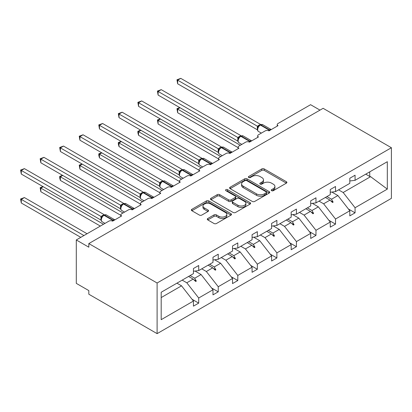 <?xml version="1.0" encoding="UTF-8"?>
<svg xmlns="http://www.w3.org/2000/svg" width="412" height="412" viewBox="0 0 412 412"><rect width="100%" height="100%" fill="white"/><g stroke="black" fill="none" stroke-linecap="round" stroke-linejoin="round"><path stroke-width="0.62" d="M271.596 190.684A1.215 0.7 0 0 0 273.316 190.684L286.381 183.139A1.741 1.004 0 0 0 286.891 182.434A1.741 1.004 0 0 0 286.381 181.723L264.247 168.941A1.741 1.004 0 0 0 261.785 168.941L248.719 176.485A1.215 0.7 0 0 0 248.364 176.98A1.215 0.7 0 0 0 248.719 177.479A1.215 0.7 0 0 0 250.439 177.479L252.134 176.501A5.567 3.214 0 0 1 260.003 176.501L261.847 177.567A5.567 3.214 0 0 1 263.479 179.838A5.567 3.214 0 0 1 261.847 182.109L260.157 183.088A1.215 0.7 0 0 0 259.802 183.587A1.215 0.7 0 0 0 260.157 184.082A1.215 0.7 0 0 0 261.877 184.082L263.567 183.103A5.567 3.214 0 0 1 271.441 183.103L273.285 184.169A5.567 3.214 0 0 1 274.917 186.44A5.567 3.214 0 0 1 273.285 188.717L271.596 189.69A1.215 0.7 0 0 0 271.235 190.19A1.215 0.7 0 0 0 271.596 190.684L271.596 189.69M207.797 218.499A1.741 1.004 0 0 0 207.287 219.21A1.741 1.004 0 0 0 207.797 219.92L214.008 223.505A1.741 1.004 0 0 0 216.465 223.505L230.977 215.126A1.741 1.004 0 0 0 231.487 214.42A1.741 1.004 0 0 0 230.977 213.71L208.843 200.927A1.741 1.004 0 0 0 206.381 200.927L191.868 209.306A1.741 1.004 0 0 0 191.364 210.017A1.741 1.004 0 0 0 191.868 210.728L199.372 215.059A1.741 1.004 0 0 0 201.834 215.059L208.045 211.469A1.741 1.004 0 0 0 208.554 210.764A1.741 1.004 0 0 0 208.045 210.053L204.321 207.905A4.65 2.688 0 0 1 202.962 206.005A4.65 2.688 0 0 1 205.83 203.523A4.65 2.688 0 0 1 210.903 204.105L225.477 212.52A4.65 2.688 0 0 1 226.837 214.42A4.65 2.688 0 0 1 223.968 216.897A4.65 2.688 0 0 1 218.896 216.315L216.465 214.915A1.741 1.004 0 0 0 214.008 214.915L207.797 218.499L207.797 219.92M391.4 147.733L157.106 283.003L157.106 333.638L391.4 198.368L391.4 147.733L323.116 108.31L88.822 243.58L88.822 247.195L76.292 239.959L108.866 221.156A2.657 1.535 180 0 1 112.625 221.156L121.648 215.945A2.657 1.535 0 0 1 120.87 214.863A2.657 1.535 0 0 1 121.648 213.777L128.415 209.868A2.657 1.535 180 0 1 132.17 209.868L141.192 204.661A2.657 1.535 0 0 1 140.415 203.574A2.657 1.535 0 0 1 141.192 202.493L147.96 198.584A2.657 1.535 180 0 1 151.719 198.584L160.737 193.377A2.657 1.535 0 0 1 159.959 192.291A2.657 1.535 0 0 1 160.737 191.209L167.504 187.3A2.657 1.535 180 0 1 171.263 187.3L180.286 182.094A2.657 1.535 0 0 1 179.503 181.007A2.657 1.535 0 0 1 180.286 179.92L187.048 176.017A2.657 1.535 180 0 1 190.808 176.017L199.83 170.81A2.657 1.535 0 0 1 199.053 169.723A2.657 1.535 0 0 1 199.83 168.637L206.592 164.733A2.657 1.535 180 0 1 210.352 164.733L219.375 159.521A2.657 1.535 0 0 1 218.597 158.44A2.657 1.535 0 0 1 219.375 157.353L226.142 153.449A2.657 1.535 180 0 1 229.901 153.449L238.919 148.238A2.657 1.535 0 0 1 238.141 147.156A2.657 1.535 0 0 1 238.919 146.069L245.686 142.161A2.657 1.535 180 0 1 249.445 142.161L258.463 136.954A2.657 1.535 0 0 1 257.685 135.867A2.657 1.535 0 0 1 258.463 134.786L265.23 130.877A2.657 1.535 180 0 1 268.99 130.877L278.012 125.67A2.657 1.535 0 0 1 277.235 124.584A2.657 1.535 0 0 1 278.012 123.502L310.586 104.694L319.985 110.117M157.106 283.003L88.822 243.58M252.257 201.427A1.741 1.004 0 0 0 254.714 201.427L269.227 193.048A1.741 1.004 0 0 0 269.736 192.337A1.741 1.004 0 0 0 269.227 191.626L247.092 178.844A1.741 1.004 0 0 0 244.63 178.844L230.117 187.223A1.741 1.004 0 0 0 229.608 187.934A1.741 1.004 0 0 0 230.117 188.645L252.257 201.427M226.363 190.947A1.215 0.7 0 0 1 227.599 191.122L227.599 189.675L250.105 202.668A1.741 1.004 0 0 1 250.614 203.379A1.741 1.004 0 0 1 250.105 204.089L235.592 212.463A1.741 1.004 0 0 1 233.13 212.463L210.995 199.686L210.995 198.265A1.741 1.004 0 0 0 210.486 198.975A1.741 1.004 0 0 0 210.995 199.686M210.995 198.265L217.206 194.68A1.741 1.004 0 0 1 219.663 194.68L228.645 199.861A1.741 1.004 0 0 0 231.101 199.861L235.221 197.482A1.741 1.004 0 0 0 235.731 196.771A1.741 1.004 0 0 0 235.221 196.066L225.874 190.668A1.215 0.7 0 0 1 225.518 190.169A1.215 0.7 0 0 1 226.27 189.52A1.215 0.7 0 0 1 227.599 189.675M161.19 297.572L181.537 285.825L193.439 301.048L161.19 319.671L161.19 292.252L193.439 273.635L193.439 268.536L198.702 265.498L198.702 270.596L193.439 271.251M192.049 299.272L198.702 303.114L198.702 298.01L212.983 289.765L201.082 274.541L195.041 271.05M182.192 280.129L186.801 282.787L198.702 298.01M198.702 270.596L212.983 262.351L212.983 257.248L218.247 254.214L218.247 259.313L212.983 259.967M211.593 287.988L218.247 291.83L218.247 286.726L232.528 278.481L220.626 263.253L214.59 259.766M201.741 268.84L206.345 271.503L218.247 286.726M218.247 259.313L232.528 251.068L232.528 245.964L237.791 242.925L237.791 248.029L232.528 248.683M231.137 276.699L237.791 280.541L237.791 275.443L252.077 267.197L240.175 251.969L234.134 248.482M221.285 257.557L225.889 260.214L237.791 275.443M237.791 248.029L252.077 239.779L252.077 234.68L257.34 231.642L257.34 236.74L252.077 237.4M250.687 265.416L257.34 269.257L257.34 264.159L271.621 255.914L259.72 240.685L253.679 237.199M240.829 246.273L245.434 248.93L257.34 264.159M257.34 236.74L271.621 228.495L271.621 223.397L276.885 220.358L276.885 225.457L271.621 226.116M270.231 254.132L276.885 257.974L276.885 252.875L291.166 244.63L279.264 229.402L273.223 225.915M260.374 234.989L264.983 237.647L276.885 252.875M276.885 225.457L291.166 217.212L291.166 212.113L296.429 209.075L296.429 214.173L291.166 214.827M289.775 242.848L296.429 246.69L296.429 241.592L310.71 233.341L298.808 218.118L292.772 214.631M279.923 223.706L284.527 226.363L296.429 241.592M296.429 214.173L310.71 205.928L310.71 200.829L315.973 197.791L315.973 202.889L310.71 203.543M309.319 231.565L315.973 235.407L315.973 230.303L330.259 222.058L318.352 206.834L312.317 203.343M299.467 212.422L304.071 215.079L315.973 230.303M315.973 202.889L330.259 194.644L330.259 189.541L335.517 186.507L335.517 191.606L330.259 192.26M328.869 220.281L335.517 224.123L335.517 219.019L349.803 210.774L349.803 215.873L355.067 212.834L355.067 207.736L387.316 189.118L370.604 176.666L369.724 176.449L369.724 171.856M319.012 201.133L323.616 203.796L335.517 219.019M335.517 191.606L349.803 183.361L349.803 178.257L355.067 175.218L355.067 180.322L349.803 180.976M348.413 208.997L355.067 212.834M338.556 189.85L343.165 192.507L355.067 207.736M76.292 239.959L76.292 283.363L88.822 290.599L88.822 294.214L157.106 333.638M181.537 285.825L176.933 283.162M198.702 303.114L193.439 306.152L193.439 301.048M218.247 291.83L212.983 294.863L212.983 289.765M237.791 280.541L232.528 283.58L232.528 278.481M257.34 269.257L252.077 272.296L252.077 267.197M276.885 257.974L271.621 261.012L271.621 255.914M296.429 246.69L291.166 249.729L291.166 244.63M315.973 235.407L310.71 238.445L310.71 233.341M335.517 224.123L330.259 227.156L330.259 222.058M355.067 180.322L387.316 161.7L387.316 189.118M190.107 275.561L194.711 278.218L201.082 274.541M186.801 282.787L193.171 279.104L195.69 281.478L196.313 281.118L194.711 278.218M188.567 276.447L193.171 279.104M209.651 264.277L214.255 266.935L220.626 263.253M206.345 271.503L212.716 267.821L215.234 270.195L215.862 269.834L214.255 266.935M208.112 265.163L212.716 267.821M229.196 252.989L233.8 255.651L240.175 251.969M225.889 260.214L232.26 256.537L234.778 258.911L235.407 258.551L233.8 255.651M227.656 253.88L232.26 256.537M248.74 241.705L253.344 244.362L259.72 240.685M245.434 248.93L251.809 245.253L254.322 247.627L254.951 247.267L253.344 244.362M247.205 242.596L251.809 245.253M268.289 230.421L272.893 233.079L279.264 229.402M264.983 237.647L271.353 233.97L273.872 236.344L274.495 235.978L272.893 233.079M266.749 231.307L271.353 233.97M287.834 219.138L292.438 221.795L298.808 218.118M284.527 226.363L290.898 222.686L293.416 225.055L294.044 224.695L292.438 221.795M286.294 220.023L290.898 222.686M307.378 207.854L311.982 210.511L318.352 206.834M304.071 215.079L310.442 211.397L312.96 213.771L313.589 213.411L311.982 210.511M305.838 208.74L310.442 211.397M326.922 196.57L331.526 199.228L337.902 195.546L331.861 192.059M323.616 203.796L329.991 200.114L332.505 202.488L333.133 202.127L331.526 199.228M325.387 197.456L329.991 200.114M337.902 195.546L349.803 210.774M343.165 192.507L370.604 176.666M365.748 174.152L369.724 176.449M330.527 200.623L333.133 202.127M310.983 211.907L313.589 213.411M291.438 223.191L294.044 224.695M271.889 234.474L274.495 235.978M252.345 245.758L254.951 247.267M232.801 257.047L235.407 258.551M213.256 268.33L215.862 269.834M193.707 279.614L196.313 281.118M272.08 190.859L273.285 190.164A5.567 3.214 0 0 0 274.917 187.887L274.917 186.44M263.479 179.838L263.479 181.285A5.567 3.214 0 0 1 261.847 183.556L260.642 184.252M286.361 183.155L264.247 170.388A1.741 1.004 0 0 0 261.785 170.388L249.203 177.649M269.201 193.058L247.092 180.291A1.741 1.004 0 0 0 244.63 180.291L230.143 188.655M266.152 192.831A1.215 0.7 0 0 0 266.507 192.337A1.215 0.7 0 0 0 266.152 191.838L246.721 180.621A1.215 0.7 0 0 0 245.001 180.621L243.214 181.651A5.567 3.214 0 0 0 241.587 183.922A5.567 3.214 0 0 0 243.214 186.193L256.496 193.861A5.567 3.214 0 0 0 264.37 193.861L266.152 192.831L266.152 194.279A1.215 0.7 0 0 0 266.507 193.784L266.507 192.337M241.587 183.922L241.587 185.369A5.567 3.214 0 0 0 243.214 187.64L243.214 186.193M266.152 194.279L264.37 195.309A5.567 3.214 0 0 1 256.496 195.309L243.214 187.64M211.016 199.696L217.206 196.127L217.206 194.68M235.731 196.771L235.731 198.218A1.741 1.004 0 0 1 235.221 198.929L231.101 201.308A1.741 1.004 0 0 1 228.645 201.308L219.663 196.127A1.741 1.004 0 0 0 217.206 196.127M227.599 191.122L250.079 204.1M237.956 205.243A4.65 2.688 0 0 0 243.029 205.825A4.65 2.688 0 0 0 245.902 203.343A4.65 2.688 0 0 0 244.537 201.442L239.403 198.476A1.741 1.004 0 0 0 236.941 198.476L232.821 200.855A1.741 1.004 0 0 0 232.317 201.566A1.741 1.004 0 0 0 232.821 202.277L237.956 205.243L237.956 206.69A4.65 2.688 0 0 0 243.029 207.272A4.65 2.688 0 0 0 245.902 204.79L245.902 203.343M232.317 201.566L232.317 203.013A1.741 1.004 0 0 0 232.821 203.724L232.821 202.277M237.956 206.69L232.821 203.724M226.837 214.42L226.837 215.862A4.65 2.688 0 0 1 223.968 218.345A4.65 2.688 0 0 1 218.896 217.763L216.465 216.362A1.741 1.004 0 0 0 214.008 216.362L207.818 219.936M202.962 206.005L202.962 207.452A4.65 2.688 0 0 0 204.321 209.353L204.321 207.905M208.019 211.485L204.321 209.353M230.957 215.141L208.843 202.374A1.741 1.004 0 0 0 206.381 202.374L191.894 210.738M177.654 83.785L176.964 79.773L177.654 80.17L180.786 78.362L260.513 124.393L257.382 126.201L177.654 80.17L177.654 83.785L257.325 129.785L257.325 126.17M260.307 124.774L262.655 124.63A3.811 2.199 120 0 0 260.75 124.821A0.886 0.51 -120 0 0 260.307 124.774L259.931 124.996A0.886 0.51 60 0 0 259.812 125.119L258.813 125.928M269.948 130.326A0.886 0.51 -120 0 0 269.52 129.883L260.75 124.821L260.374 125.037A0.886 0.51 60 0 0 259.931 124.996L258.813 125.933L257.799 127.566C257.17 129.523 257.392 130.815 258.473 131.449L261.357 133.112M258.422 126.875L257.382 126.201M176.964 79.773L180.786 78.362M180.034 107.733L177.654 109.108L240.299 145.271M177.654 112.723L176.964 108.706L177.654 109.108L177.654 112.723L238.141 147.645M176.964 108.706L179.761 107.573M160.489 119.016L158.105 120.392L220.755 156.56M158.105 124.007L157.42 119.995L158.105 120.392L158.105 124.007L218.597 158.929M157.42 119.995L160.211 118.857M140.94 130.3L138.561 131.675L201.205 167.844M138.561 135.291L137.871 132.721L137.871 131.279L138.561 131.675L138.561 135.291L199.053 170.213M137.871 131.279L140.667 130.141M121.396 141.584L119.016 142.959L181.661 179.127M119.016 146.574L118.326 144.004L118.326 142.562L119.016 142.959L119.016 146.574L179.503 181.496M118.326 142.562L121.123 141.424M101.852 152.867L99.472 154.243L162.117 190.411M99.472 157.858L98.782 155.293L98.782 153.846L99.472 154.243L99.472 157.858L159.959 192.785M98.782 153.846L101.579 152.708M158.105 95.074L157.42 91.057L158.105 91.454L161.241 89.646L240.969 135.677L237.832 137.484L158.105 91.454L158.105 95.074L237.781 141.069L237.781 137.453M240.763 136.063L243.111 135.914A3.811 2.199 120 0 0 241.205 136.104A0.886 0.51 -120 0 0 240.763 136.063L240.387 136.279A0.886 0.51 60 0 0 240.268 136.403L239.269 137.211L238.254 138.849C237.626 140.806 237.848 142.099 238.924 142.732L241.813 144.401M238.878 138.159L237.832 137.484M157.42 91.057L161.241 89.646M138.561 106.358L137.871 102.341L138.561 102.737L141.692 100.93L221.424 146.96L218.288 148.768L138.561 102.737L138.561 106.358L218.231 152.352L218.231 148.737M221.218 147.347L223.567 147.202A3.811 2.199 120 0 0 221.661 147.388A0.886 0.51 -120 0 0 221.218 147.347L220.842 147.563A0.886 0.51 60 0 0 220.724 147.687L218.71 150.133C218.077 152.09 218.303 153.382 219.38 154.016L222.269 155.685M219.328 149.443L218.288 148.768M137.871 102.341L141.692 100.93M119.016 117.641L118.326 113.624L119.016 114.026L122.148 112.213L201.875 158.244L198.744 160.057L119.016 114.026L119.016 117.641L198.687 163.641L198.687 160.021M201.674 158.63L204.022 158.486A3.811 2.199 120 0 0 202.117 158.672A0.886 0.51 -120 0 0 201.674 158.63L201.298 158.847A0.886 0.51 60 0 0 201.174 158.97L199.166 161.416C198.532 163.373 198.759 164.666 199.835 165.3L202.725 166.968M199.784 160.726L198.744 160.057M118.326 113.624L122.148 112.213M99.472 128.925L98.782 124.913L99.472 125.31L102.603 123.502L182.331 169.528L179.199 171.34L99.472 125.31L99.472 128.925L179.143 174.925L179.143 171.304M182.125 169.914L184.473 169.77A3.811 2.199 120 0 0 182.573 169.96A0.886 0.51 -120 0 0 182.125 169.914L181.754 170.13A0.886 0.51 60 0 0 181.63 170.259L180.631 171.068L179.617 172.705A1.947 1.411 18 0 0 179.132 171.33M180.24 172.01L179.199 171.34M98.782 124.913L102.603 123.502M82.307 164.151L79.923 165.526L142.573 201.695M79.923 169.147L79.238 165.13L79.923 165.526L79.923 169.147L140.415 204.069M79.238 165.13L82.029 163.997M79.923 140.209L79.238 136.197L79.923 136.593L83.059 134.786L162.786 180.817L159.65 182.624L79.923 136.593L79.923 140.209L159.599 186.209L159.599 182.593M162.58 181.198L164.929 181.053A3.811 2.199 120 0 0 163.023 181.244A0.886 0.51 -120 0 0 162.58 181.198L162.204 181.414A0.886 0.51 60 0 0 162.086 181.543L161.087 182.351L160.072 183.989C159.444 185.941 159.665 187.239 160.742 187.867L163.631 189.535M160.695 183.299L159.65 182.624M79.238 136.197L83.059 134.786M62.758 175.44L60.379 176.81L123.023 212.978M60.379 180.43L59.689 177.86L59.689 176.413L60.379 176.81L60.379 180.43L120.87 215.352M59.689 176.413L62.485 175.28M60.379 151.492L59.689 147.481L60.379 147.877L63.51 146.069L143.242 192.1L140.106 193.908L60.379 147.877L60.379 151.492L140.049 197.492L140.049 193.877M143.036 192.481L145.385 192.337A3.811 2.199 120 0 0 143.479 192.528A0.886 0.51 -120 0 0 143.036 192.481L142.66 192.703A0.886 0.51 60 0 0 142.542 192.826L141.543 193.635L140.528 195.273C139.895 197.23 140.121 198.522 141.198 199.156L144.087 200.819M141.146 194.582L140.106 193.908M59.689 147.481L63.51 146.069M43.214 186.724L40.834 188.099L103.479 224.267M40.834 191.714L40.144 187.697L40.834 188.099L40.834 191.714L100.348 226.075M40.144 187.697L42.941 186.564M40.834 162.781L40.144 158.764L40.834 159.161L43.966 157.353L123.693 203.384L120.561 205.191L40.834 159.161L40.834 162.781L120.505 208.776L120.505 205.161M123.492 203.77L125.84 203.621A3.811 2.199 120 0 0 123.935 203.811A0.886 0.51 -120 0 0 123.492 203.77L123.116 203.986A0.886 0.51 60 0 0 122.992 204.11L120.984 206.556A1.947 1.411 18 0 0 120.5 205.186M121.602 205.866L120.561 205.191M40.144 158.764L43.966 157.353M20.6 198.986L21.29 199.382L21.29 202.998L20.6 198.986L24.421 197.575L21.29 199.382L83.935 235.551M21.29 202.998L80.803 237.358M24.421 197.575L87.066 233.743M21.29 174.065L20.6 170.048L21.29 170.444L24.421 168.637L104.148 214.667L101.017 216.475L21.29 170.444L21.29 174.065L100.961 220.06L100.961 216.444M103.948 215.054L106.291 214.91A3.811 2.199 120 0 0 104.391 215.095A0.886 0.51 -120 0 0 103.948 215.054L103.572 215.27A0.886 0.51 60 0 0 103.448 215.394L101.434 217.84A1.947 1.411 18 0 0 100.95 216.47M102.058 217.15L101.017 216.475M20.6 170.048L24.421 168.637M273.285 190.164L273.285 188.717M260.157 184.082L260.157 183.088M261.847 183.556L261.847 182.109M248.719 177.479L248.719 176.485M261.785 170.388L261.785 168.941M264.247 170.388L264.247 168.941M286.381 183.139L286.381 181.723M230.117 188.645L230.117 187.223M244.63 180.291L244.63 178.844M247.092 180.291L247.092 178.844M269.227 193.048L269.227 191.626M256.496 195.309L256.496 193.861M264.37 195.309L264.37 193.861M219.663 196.127L219.663 194.68M228.645 201.308L228.645 199.861M231.101 201.308L231.101 199.861M235.221 198.929L235.221 197.482M250.105 204.089L250.105 202.668M214.008 216.362L214.008 214.915M216.465 216.362L216.465 214.915M218.896 217.763L218.896 216.315M208.045 211.469L208.045 210.053M191.868 210.728L191.868 209.306M206.381 202.374L206.381 200.927M208.843 202.374L208.843 200.927M230.977 215.126L230.977 213.71M268.428 130.63A3.811 2.199 -60 0 1 269.144 130.099L269.52 129.883A3.811 2.199 -60 0 1 271.209 129.595M269.572 130.542A0.886 0.51 60 0 0 269.144 130.099L260.374 125.037A3.811 2.199 120 0 0 257.68 129.703A3.811 2.199 120 0 0 258.473 131.449M259.519 125.269A1.947 1.128 60 0 1 258.947 125.083M259.256 125.485A1.947 1.128 60 0 1 258.571 125.3M257.794 127.576A1.947 1.411 18 0 0 257.315 126.19M250.403 141.61A0.886 0.51 -120 0 0 249.976 141.167A3.811 2.199 -60 0 1 251.665 140.878M248.879 141.913A3.811 2.199 -60 0 1 249.6 141.383L249.976 141.167L241.205 136.104L240.829 136.321A3.811 2.199 120 0 0 238.136 140.986A3.811 2.199 120 0 0 238.924 142.732M239.269 137.211L240.387 136.279A0.886 0.51 60 0 1 240.829 136.321L249.6 141.383A0.886 0.51 60 0 1 250.027 141.826M239.975 136.552A1.947 1.128 60 0 1 239.403 136.367M239.712 136.769A1.947 1.128 60 0 1 239.027 136.583M238.249 138.859A1.947 1.411 18 0 0 237.77 137.479M230.859 152.893A0.886 0.51 -120 0 0 230.432 152.45A3.811 2.199 -60 0 1 232.121 152.167M229.335 153.197A3.811 2.199 -60 0 1 230.056 152.672L230.432 152.45L221.661 147.388L221.285 147.604A3.811 2.199 120 0 0 218.592 152.27A3.811 2.199 120 0 0 219.38 154.016M219.725 148.5L220.842 147.563A0.886 0.51 60 0 1 221.285 147.604L230.056 152.672A0.886 0.51 60 0 1 230.483 153.109M220.43 147.836A1.947 1.128 60 0 1 219.859 147.65M220.168 148.052A1.947 1.128 60 0 1 219.483 147.867M218.705 150.148A1.947 1.411 18 0 0 218.226 148.763M211.315 164.177A0.886 0.51 -120 0 0 210.887 163.739A3.811 2.199 -60 0 1 212.577 163.451M209.79 164.486A3.811 2.199 -60 0 1 210.511 163.955L210.887 163.739L202.117 158.672L201.741 158.893A3.811 2.199 120 0 0 199.048 163.559A3.811 2.199 120 0 0 199.835 165.3M200.175 159.784L201.298 158.847A0.886 0.51 60 0 1 201.741 158.893L210.511 163.955A0.886 0.51 60 0 1 210.939 164.393M200.886 159.12A1.947 1.128 60 0 1 200.314 158.934M200.623 159.336A1.947 1.128 60 0 1 199.938 159.15M199.161 161.432A1.947 1.411 18 0 0 198.682 160.047M191.765 175.46A0.886 0.51 -120 0 0 191.343 175.023A3.811 2.199 -60 0 1 193.027 174.734M190.246 175.77A3.811 2.199 -60 0 1 190.967 175.239L191.343 175.023L182.573 169.96L182.197 170.177A3.811 2.199 120 0 0 179.498 174.843A3.811 2.199 120 0 0 180.291 176.583L183.175 178.252M180.631 171.068L181.754 170.13A0.886 0.51 60 0 1 182.197 170.177L190.967 175.239A0.886 0.51 60 0 1 191.389 175.677M181.337 170.408A1.947 1.128 60 0 1 180.765 170.218M181.074 170.62A1.947 1.128 60 0 1 180.389 170.434M172.221 186.744A0.886 0.51 -120 0 0 171.794 186.306A3.811 2.199 -60 0 1 173.483 186.018M170.697 187.053A3.811 2.199 -60 0 1 171.418 186.523L171.794 186.306L163.023 181.244L162.647 181.46A3.811 2.199 120 0 0 159.954 186.126A3.811 2.199 120 0 0 160.742 187.867M161.087 182.351L162.204 181.414A0.886 0.51 60 0 1 162.647 181.46L171.418 186.523A0.886 0.51 60 0 1 171.845 186.966M161.792 181.692A1.947 1.128 60 0 1 161.221 181.501M161.53 181.908A1.947 1.128 60 0 1 160.845 181.723M160.067 183.999A1.947 1.411 18 0 0 159.588 182.614M152.677 198.033A0.886 0.51 -120 0 0 152.249 197.59A3.811 2.199 -60 0 1 153.939 197.302M151.153 198.337A3.811 2.199 -60 0 1 151.873 197.806L152.249 197.59L143.479 192.528L143.103 192.744A3.811 2.199 120 0 0 140.41 197.41A3.811 2.199 120 0 0 141.198 199.156M141.543 193.635L142.66 192.703A0.886 0.51 60 0 1 143.103 192.744L151.873 197.806A0.886 0.51 60 0 1 152.301 198.249M142.248 192.976A1.947 1.128 60 0 1 141.677 192.79M141.986 193.192A1.947 1.128 60 0 1 141.301 193.007M140.523 195.283A1.947 1.411 18 0 0 140.044 193.898M133.133 209.317A0.886 0.51 -120 0 0 132.705 208.874A3.811 2.199 -60 0 1 134.394 208.585M131.608 209.62A3.811 2.199 -60 0 1 132.329 209.09L132.705 208.874L123.935 203.811L123.559 204.028A3.811 2.199 120 0 0 120.865 208.693A3.811 2.199 120 0 0 121.653 210.439L124.542 212.103M121.998 204.918L123.116 203.986A0.886 0.51 60 0 1 123.559 204.028L132.329 209.09A0.886 0.51 60 0 1 132.757 209.533M122.704 204.259A1.947 1.128 60 0 1 122.132 204.074M122.441 204.476A1.947 1.128 60 0 1 121.756 204.29M113.583 220.6A0.886 0.51 -120 0 0 113.161 220.157A3.811 2.199 -60 0 1 114.845 219.874M112.064 220.904A3.811 2.199 -60 0 1 112.785 220.379L113.161 220.157L104.391 215.095L104.015 215.311A3.811 2.199 120 0 0 101.316 219.977A3.811 2.199 120 0 0 102.109 221.723L104.993 223.392M102.449 216.207L103.572 215.27A0.886 0.51 60 0 1 104.015 215.311L112.785 220.379A0.886 0.51 60 0 1 113.207 220.817M103.155 215.543A1.947 1.128 60 0 1 102.588 215.358M102.892 215.759A1.947 1.128 60 0 1 102.212 215.574M277.235 126.118L277.235 124.584M257.685 137.402L257.685 135.867M238.141 148.691L238.141 147.156M218.597 159.974L218.597 158.44M199.053 171.258L199.053 169.723M179.503 182.542L179.503 181.007M159.959 193.825L159.959 192.291M140.415 205.109L140.415 203.574M120.87 216.398L120.87 214.863M262.655 124.63L271.235 129.584M243.111 135.914L251.686 140.868M223.567 147.202L232.141 152.152M204.022 158.486L212.597 163.435M184.473 169.77L193.053 174.719M179.617 172.7C178.988 174.657 179.21 175.955 180.291 176.583M164.929 181.053L173.504 186.008M145.385 192.337L153.959 197.291M125.84 203.621L134.415 208.575M120.984 206.556C120.35 208.513 120.577 209.806 121.653 210.439M106.291 214.91L114.871 219.859M101.434 217.84C100.806 219.797 101.028 221.09 102.109 221.723"/></g></svg>
